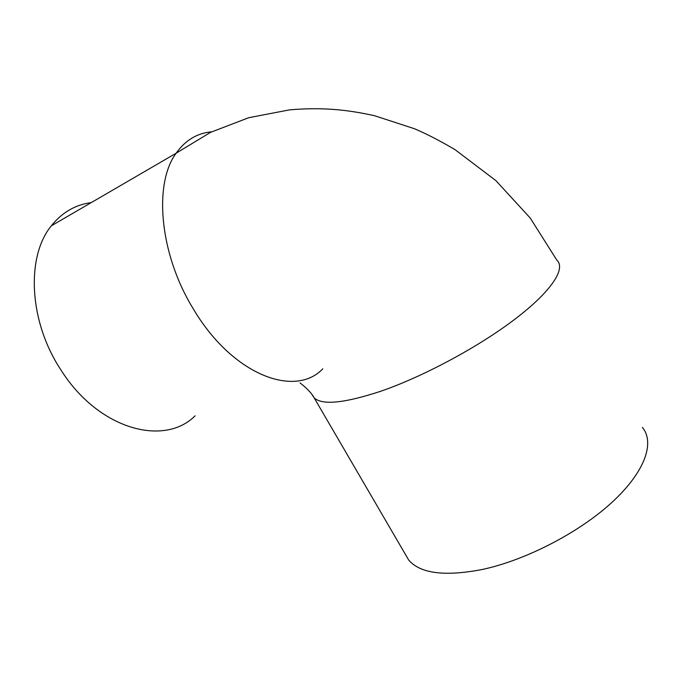 <?xml version="1.0" encoding="UTF-8"?>
<svg xmlns="http://www.w3.org/2000/svg" width="682" height="682" viewBox="0 0 682 682"><rect width="100%" height="100%" fill="white"/><g stroke="black" fill="none" stroke-linecap="round" stroke-linejoin="round"><path stroke-width="1.02" d="M195.086 415.832C164.106 446.957 97.995 429.609 60.348 369.047C28.746 320.753 26.087 256.381 51.329 225.827C62.028 212.46 75.335 204.719 91.252 202.597M404.511 552.872L408.748 560.144C420.291 573.511 444.664 576.648 481.867 569.572C525.174 560.416 578.634 532.966 611.831 502.481C645.112 471.935 655.035 442.618 642.401 427.409M322.799 368.8C295.016 398.245 232.178 375.109 192.98 308.341C159.554 253.84 153.424 183.867 176.101 153.237C185.325 140.245 197.175 133.101 211.65 131.814M311.896 394.418L314.214 397.947C322.433 405.398 344.623 403.164 380.786 391.238C423.087 376.677 478.414 347.044 515.063 319.082C551.806 291.078 566.128 268.444 556.827 260.123L530.187 217.984L495.865 180.594L454.937 149.588C440.018 140.807 426.489 133.843 414.349 128.693L374.716 115.77C346.882 109.538 321.836 107.117 289.611 109.853L248.777 117.696L210.516 132.368L176.101 153.237L51.329 225.827M408.748 560.144L314.214 397.947C311.452 392.414 303.865 385.722 300.063 382.96"/></g></svg>
